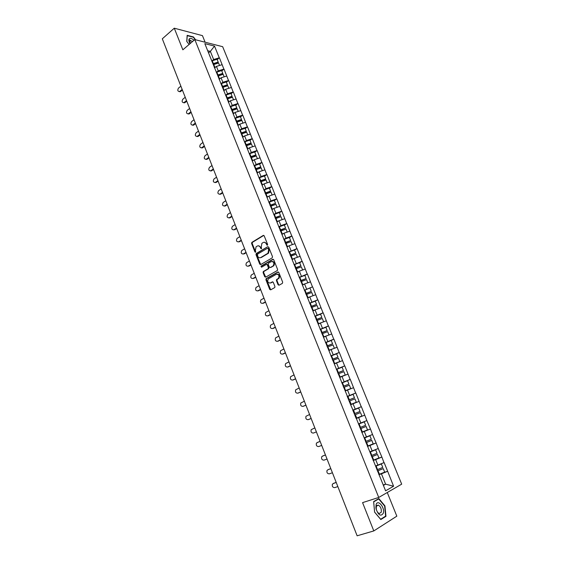 <?xml version="1.0" encoding="UTF-8"?>
<svg xmlns="http://www.w3.org/2000/svg" width="564" height="564" viewBox="0 0 564 564"><rect width="100%" height="100%" fill="white"/><g stroke="black" fill="none" stroke-linecap="round" stroke-linejoin="round"><path stroke-width="0.85" d="M267.385 245.255L267.611 244.416L264.192 235.851L263.233 235.435L251.819 242.407L251.607 243.507L254.956 251.995L255.696 252.228L255.4 250.367L256.042 246.863L257.332 246.031C258.608 245.453 259.623 245.904 260.364 247.392L260.801 248.491L261.548 248.731L261.252 246.856L261.893 243.338L263.205 242.492C264.502 241.9 265.524 242.351 266.271 243.845L267.385 245.255M188.905 39.558L189.807 39.952M278.073 284.757L279.053 285.215L282.36 283.389L282.684 282.197L278.806 272.482L277.826 272.024L266.081 278.708L265.919 279.765L269.712 289.388L270.678 289.854L274.774 287.548L274.929 286.498L273.286 282.36L272.32 281.901L270.375 282.987C267.872 283.022 267.16 281.676 268.238 278.94L276.282 274.308C278.806 274.238 279.532 275.584 278.468 278.355L276.586 279.547L276.423 280.604L278.073 284.757L279.102 285.194M362.567 502.63L373.805 530.928L357.132 535.8L162.312 38.81L174.276 28.2L182.856 49.815L194.813 39.586L378.74 497.455L362.567 502.63M272.186 257.882L272.504 256.69L268.683 247.11L267.717 246.679L256.204 253.567L256.007 254.653L259.75 264.142L260.702 264.579L272.186 257.882M273.723 259.75L277.58 269.402L277.41 270.466L265.672 277.171L264.713 276.72L263.099 272.623L263.275 271.559L268.062 268.781L268.379 267.597L267.301 264.876L266.342 264.431L261.513 267.23L260.977 266.173L272.757 259.306L273.723 259.75M194.813 39.586L222.66 46.692L401.688 484.159L378.74 497.455M382.681 472.942L387.651 471.25L384.133 462.593L375.553 465.991M387.651 471.25L393.58 486.231L385.593 490.821L356.356 418.495M352.754 410.007L356.208 418.551M352.902 409.943L350.54 404.529L356.3 402.238L350.688 404.48M347.121 396.069L350.54 404.529M347.262 395.991L204.824 43.639L214.51 46.093L219.276 57.803L213.65 59.509L211.944 60.912M217.21 59.657L219.276 57.803M219.438 57.838L223.88 69.118L218.24 70.852L216.506 72.248M221.793 70.958L223.88 69.118M224.042 69.153L228.519 80.518L222.865 82.266L221.095 83.662M226.411 82.33L228.519 80.518M228.681 80.553L233.186 91.995L227.525 93.765L225.72 95.161M231.064 93.786L233.186 91.995M233.348 92.024L237.881 103.543L232.213 105.341L230.366 106.737M235.745 105.313L237.881 103.543M238.043 103.572L242.619 115.183L236.929 116.995L235.054 118.391M240.461 116.924L242.619 115.183M242.781 115.204L247.384 126.893L241.681 128.726L239.763 130.129M245.206 128.613L247.384 126.893M247.547 126.914L252.186 138.688L246.468 140.542L244.501 141.945M249.986 140.387L252.186 138.688M252.341 138.709L257.015 150.567L251.283 152.442L249.274 153.845M254.794 152.238L257.015 150.567M257.17 150.581L261.879 162.524L256.141 164.427L254.075 165.837L259.546 163.941L260.751 166.902L255.266 168.805M259.644 164.173L261.879 162.524M262.041 162.538L266.779 174.572L261.026 176.49L258.932 177.886M264.523 176.187L266.779 174.572M266.934 174.579L271.714 186.698L265.947 188.644L263.839 190.019L269.359 188.101L270.579 191.104L265.059 193.05M269.437 188.291L271.714 186.698M271.869 186.705L276.684 198.909L270.903 200.883L268.774 202.236M274.386 200.481L276.684 198.909M276.839 198.916L281.69 211.211L275.888 213.206L273.751 214.539M279.363 212.755L281.69 211.211M281.845 211.211L286.731 223.598L280.914 225.614L278.757 226.932M284.383 225.114L286.731 223.598M286.886 223.598L291.807 236.076L285.976 238.114L283.805 239.411M289.438 237.564L291.807 236.076M291.962 236.069L296.918 248.639L288.881 251.981M294.528 250.099L296.918 248.639M297.073 248.632L302.064 261.294L293.999 264.636M299.653 262.725L302.064 261.294M302.219 261.287L307.253 274.048L299.153 277.389M304.821 275.443L307.253 274.048M307.401 274.026L312.477 286.886L304.341 290.227M304.384 290.333L312.477 286.886M312.625 286.864L317.736 299.815L309.573 303.164M315.198 301.19L317.736 299.815M317.884 299.794L323.038 312.844L314.839 316.192M320.253 314.296L323.038 312.844M323.186 312.816L328.375 325.964L320.14 329.32M325.28 327.529L328.375 325.964M328.523 325.936L333.754 339.183L325.484 342.538M330.229 340.903L333.754 339.183M333.902 339.147L339.175 352.5L330.871 355.856M335.037 354.439L339.175 352.5M339.316 352.458L344.632 365.916L336.292 369.272M339.535 368.214L344.632 365.916M344.773 365.874L350.131 379.424L341.756 382.787M343.328 382.392L350.131 379.424M350.272 379.382L355.665 393.045L347.255 396.407M347.318 396.555L355.665 393.045M355.806 392.995L361.249 406.757L352.803 410.127M352.824 410.176L361.249 406.757M361.39 406.707L366.868 420.575L358.535 423.888M361.771 432.306L370.456 428.985L366.868 420.575M370.456 428.985L372.536 434.499L364.168 437.819M367.672 446.089L376.146 442.966L372.536 434.499M376.146 442.966L378.24 448.528L369.836 451.849M375.723 459.237L381.877 457.059L378.24 448.528M381.877 457.059L383.992 462.663M377.922 465.159L375.673 459.611L373.164 460.499M381.736 457.122L375.673 459.611M372.191 450.996L369.956 445.489L367.467 446.406M376.005 443.029L369.956 445.489M366.494 436.938L364.281 431.467L361.813 432.412M370.315 429.042L364.281 431.467M360.847 422.986L358.648 417.557L356.201 418.53L364.809 415.104M364.668 415.16L358.648 417.557M355.235 409.14L353.057 403.754L350.773 404.691M359.064 401.385L353.057 403.754M349.673 395.392L347.509 390.048L345.246 391.007M353.494 387.708L347.509 390.048M344.146 381.75L341.995 376.442L339.754 377.429M347.974 374.129L341.995 376.442M338.661 368.207L336.532 362.941L334.304 363.949M342.489 360.657L336.532 362.941M333.218 354.77L331.103 349.539L328.897 350.575M337.046 347.283L331.103 349.539M327.818 341.424L325.717 336.236L323.532 337.293M331.646 334.001L325.717 336.236M322.453 328.185L320.366 323.031L318.202 324.11M326.281 320.824L320.366 323.031M317.13 315.036L315.057 309.918L312.907 311.018M320.958 307.74L315.057 309.918M311.843 301.98L309.784 296.904L307.655 298.025M315.678 294.746L309.784 296.904M306.597 289.022L304.553 283.981L302.445 285.123M310.426 281.852L304.553 283.981M301.387 276.156L299.357 271.157L297.263 272.32M305.223 269.049L299.357 271.157M296.213 263.388L294.204 258.418L292.124 259.602M300.048 256.338L294.204 258.418M291.08 250.705L289.078 245.77L287.02 246.976M294.916 243.718L289.078 245.77M285.976 238.114L283.995 233.221L281.958 234.441M289.818 231.184L283.995 233.221M280.914 225.614L278.947 220.75L276.924 221.997M284.757 218.747L278.947 220.75M275.888 213.206L273.935 208.377L271.926 209.639M279.73 206.389L273.935 208.377M270.903 200.883L268.957 196.089L266.969 197.372M274.738 194.122L268.957 196.089M265.947 188.644L264.015 183.885L262.041 185.182M269.782 181.946L264.015 183.885M261.026 176.49L259.109 171.766L257.149 173.085M264.861 169.849L259.109 171.766M256.141 164.427L254.237 159.732L252.291 161.071M259.976 157.835L254.237 159.732M251.283 152.442L249.394 147.782L247.469 149.136M255.118 145.914L249.394 147.782M246.468 140.542L244.593 135.917L242.682 137.292M250.303 134.07L244.593 135.917M241.681 128.726L239.82 124.129L237.923 125.518M245.516 122.303L239.82 124.129M236.929 116.995L235.082 112.426L233.136 113.879M240.765 110.622L235.082 112.426M232.213 105.341L230.373 100.801L228.392 102.317M236.041 99.017L230.373 100.801M227.525 93.765L225.699 89.26L223.732 90.79M231.353 87.498L225.699 89.26M222.865 82.266L221.053 77.797L219.107 79.348M217.923 76.041L218.353 75.893L219.495 78.706L218.938 78.558M226.7 76.055L221.053 77.797M218.24 70.852L216.442 66.404L214.51 67.976M222.075 64.684L216.442 66.404M213.65 59.509L210.358 51.38L207.693 50.732M208.56 52.875L210.358 51.38L214.51 46.093M209.618 55.871L209.625 55.519M205.113 42.215L202.455 35.638L174.276 28.2M373.805 530.928L396.83 516.166L387.264 492.513M383.407 485.414L385.621 484.173L381.44 473.838L378.902 474.705M383.224 484.962L385.621 484.173L393.58 486.231M387.517 471.328L381.44 473.838M195.623 39.79L193.438 36.942L187.17 35.32L186.747 41.412L189.102 44.471M373.636 501.593L374.595 512.133L380.82 519.55L385.966 516.321L384.937 505.887L378.832 498.569L373.636 501.593M267.463 245.199L266.814 243.817L264.361 242.224M258.467 245.77L260.913 247.356L261.548 248.731M263.797 235.399L252.369 242.379L252.164 243.479L255.703 252.221M267.717 246.679L256.754 253.532L256.557 254.618L260.723 264.565M268.14 248.534L267.47 248.238L257.452 254.195L257.692 256.183C258.432 257.67 259.44 258.129 260.723 257.565L267.999 253.201L268.612 249.711L268.14 248.534L268.683 248.505L267.851 248.209M260.194 257.776L260.723 257.565M268.683 248.505L269.155 249.676L268.549 253.166L261.273 257.522M266.835 264.389L267.844 264.826L268.922 267.547L268.746 268.619L263.818 271.503L263.642 272.567L265.714 277.15M273.286 259.271L261.618 266.053L261.625 267.167M272.927 265.982L273.321 265.679C274.435 262.902 273.73 261.548 271.192 261.618L268.372 263.282L268.196 264.361L269.275 267.082L270.241 267.526L273.864 265.63C274.999 263.205 274.428 261.795 272.137 261.407M273.469 265.933L270.783 267.477M277.178 274.104C279.49 274.442 280.096 275.838 279.011 278.292L277.128 279.483L276.966 280.541L278.616 284.686M272.814 281.859L270.917 282.924M278.341 271.989L266.631 278.651L266.462 279.709L270.734 289.818M384.747 516.694L385.966 516.321M180.875 86.158L178.499 88.111C177.343 90.162 177.66 91.319 179.451 91.572L180.297 91.72L179.296 91.622M211.69 61.004L212.254 60.806L213.382 63.598L212.952 63.746M213.382 63.598L218.176 62.04L217.048 59.255L212.254 60.806M213.171 64.289L218.19 62.66L218.176 62.04M214.327 67.532L215.568 67.116M219.558 65.452L218.557 62.985L213.333 64.684M180.621 91.516L182.405 90.064M179.775 91.375L182.158 89.429M185.232 97.276L182.835 99.201C181.664 101.287 181.996 102.444 183.836 102.669L184.675 102.803L183.66 102.733M216.273 72.333L216.837 72.136L217.972 74.949L217.542 75.097M217.972 74.949L222.78 73.376L221.638 70.57L216.837 72.136M217.753 75.625L222.787 73.976L222.78 73.376M219.495 78.706L220.193 78.481M218.353 75.893L223.161 74.328L224.183 76.831M184.964 102.62L186.762 101.182M184.125 102.486L186.522 100.568M189.617 108.464L187.206 110.368C186.021 112.483 186.367 113.639 188.242 113.836L189.081 113.956L188.045 113.907M220.884 83.74L221.448 83.542L222.59 86.37L222.16 86.525M222.59 86.37L227.412 84.79L226.263 81.963L221.448 83.542M222.364 87.032L227.412 85.375L227.412 84.79M223.633 90.332L224.846 89.923M228.829 88.28L227.8 85.742L222.547 87.476M189.335 113.801L191.147 112.377M188.496 113.674L190.914 111.778M194.03 119.73L191.598 121.612C190.406 123.756 190.766 124.912 192.684 125.081L193.522 125.187L192.472 125.166M225.522 95.231L226.093 95.034L227.243 97.875L226.813 98.03M227.243 97.875L232.079 96.282L230.923 93.434L226.093 95.034M227.01 98.524L232.065 96.846L232.079 96.282M228.357 101.844L229.534 101.45M233.51 99.814L232.467 97.241L227.2 98.989M193.741 125.046L195.567 123.643M192.902 124.94L195.341 123.065M198.479 131.067L196.025 132.928C194.82 135.099 195.2 136.255 197.16 136.396L197.992 136.488L196.921 136.495M230.197 106.793L230.768 106.596L231.931 109.465L231.494 109.613M231.931 109.465L236.774 107.851L235.611 104.989L230.768 106.596M231.691 110.093L236.76 108.401L236.774 107.851M233.045 113.456L234.25 113.047M238.227 111.425L237.169 108.817L231.889 110.586M198.168 136.375L200.016 134.986M197.337 136.276L199.797 134.429M202.955 142.48L200.481 144.321C199.268 146.52 199.656 147.676 201.658 147.789L202.49 147.867L201.404 147.895M234.906 118.44L235.477 118.243L236.647 121.126L236.21 121.281M236.647 121.126L241.505 119.497L240.334 116.614L235.477 118.243M236.394 121.739L241.477 120.033L241.505 119.497M237.775 125.145L239.009 124.729M242.971 123.121L241.9 120.47L236.605 122.254M202.631 147.775L204.485 146.4M201.799 147.697L204.274 145.864M194.016 40.27C192.155 38.585 190.66 38.035 189.518 38.613C188.482 39.543 188.658 41.228 190.047 43.661M192.684 41.405L189.948 40.587L190.075 43.639M186.839 41.524L187.241 35.659L193.318 37.224L195.207 39.684M188.905 39.586L189.814 39.988M383.259 513.318C385.198 507.642 377.739 498.696 376.068 504.724L375.998 508.721C378.366 515.228 380.785 516.758 383.259 513.318M381.236 512.239C381.616 508.947 380.622 506.564 378.268 505.09L376.315 506.359L376.266 509.095C376.837 511.435 377.831 512.909 379.262 513.536L381.236 512.239M374.609 512.084L373.678 501.868L378.712 498.936L384.627 506.028L385.621 516.145L380.637 519.261L374.609 512.084M377.577 499.302L378.712 498.936M207.453 153.979L204.965 155.791C203.745 158.026 204.147 159.175 206.191 159.252L207.016 159.316L205.916 159.379M239.644 130.171L240.222 129.967L241.392 132.871L240.955 133.026M241.392 132.871L246.264 131.222L245.086 128.324L240.222 129.967M241.138 133.471L246.235 131.743L246.264 131.222M242.534 136.918L243.796 136.488M247.751 134.895L246.665 132.209L241.357 134.006M207.122 159.252L208.997 157.899M206.297 159.189L208.793 157.377M211.993 165.548L209.484 167.332C208.25 169.602 208.673 170.751 210.753 170.8L211.578 170.85L210.464 170.934M244.416 141.98L244.995 141.768L246.179 144.694L245.636 144.892M246.179 144.694L251.058 143.037L249.873 140.112L244.995 141.768M245.911 145.279L251.022 143.538L251.058 143.037M247.321 148.776L248.625 148.325M252.566 146.746L251.459 144.024L246.137 145.843M211.641 170.807L213.53 169.468M210.816 170.751L213.333 168.974M216.555 177.195L214.024 178.957C212.783 181.256 213.227 182.405 215.349 182.419L216.167 182.454L215.039 182.567M249.225 153.866L249.803 153.662L250.994 156.609L250.416 156.813M250.994 156.609L255.887 154.924L254.695 151.984L249.803 153.662M250.719 157.173L255.844 155.417L255.887 154.924M252.15 160.712L253.49 160.246M257.417 158.681L256.289 155.925L250.959 157.758M216.195 182.44L218.099 181.122M215.37 182.405L217.908 180.642M221.151 188.919L218.599 190.66C217.351 192.98 217.803 194.129 219.96 194.129L220.778 194.15L219.65 194.284M255.45 169.193L260.695 167.374L260.751 166.902M257.008 172.732L258.39 172.253M262.295 170.702L261.16 167.903L255.809 169.757M220.778 194.15L222.695 192.853M219.96 194.129L222.519 192.394M225.783 200.728L223.168 202.469C221.962 204.781 222.427 205.938 224.578 205.93L225.388 205.938L224.289 206.079M258.939 177.9L259.518 177.688L260.723 180.677L260.145 180.882M260.723 180.677L265.644 178.964L264.438 175.975L259.518 177.688M260.3 181.263L265.588 179.415L265.644 178.964M261.9 184.837L263.325 184.336M267.209 182.806L266.053 179.972L260.695 181.841M225.388 205.938L227.327 204.661M224.578 205.93L227.151 204.224M230.443 212.614L227.771 214.362C226.601 216.675 227.081 217.824 229.224 217.817L230.034 217.81L228.97 217.951M265.207 193.403L270.508 191.541L270.579 191.104M266.828 197.026L268.302 196.505M272.158 195.003L270.988 192.12L265.609 194.016M230.034 217.81L231.987 216.548M229.224 217.817L231.825 216.132M235.132 224.585L232.403 226.333C231.268 228.639 231.769 229.795 233.905 229.788L233.672 229.9M268.788 202.264L269.373 202.053L270.593 205.084L270.015 205.296M270.593 205.084L275.542 203.336L274.315 200.312L269.373 202.053M270.149 205.634L275.542 203.336M271.792 209.307L273.321 208.758M277.143 207.277L275.958 204.358L270.48 206.304M234.716 229.767L236.676 228.519M233.905 229.788L236.527 228.131M239.862 236.633L237.07 238.389C235.978 240.694 236.492 241.843 238.614 241.836L238.417 241.942M273.766 214.581L274.351 214.362L275.584 217.415L274.999 217.633M275.584 217.415L280.541 215.652L279.307 212.607L274.351 214.362M275.126 217.951L280.541 215.652M276.79 221.673L278.39 221.095M282.162 219.643L280.964 216.682L275.415 218.663M239.425 241.801L241.406 240.574M238.614 241.836L241.258 240.201M244.614 248.766L241.766 250.529C240.715 252.827 241.244 253.976 243.359 253.969L243.19 254.061M278.778 226.982L279.363 226.763L280.604 229.837L280.019 230.056M280.604 229.837L285.581 228.053L284.334 224.987L279.363 226.763M280.139 230.359L285.581 228.053M281.824 234.123L283.495 233.517M287.217 232.093L285.997 229.097L280.442 231.092M244.163 253.92L246.165 252.714M243.359 253.969L246.024 252.362M249.408 260.991L246.496 262.746C245.481 265.045 246.031 266.194 248.139 266.187L247.998 266.257M283.826 239.467L284.411 239.249L285.666 242.351L285.074 242.569M285.666 242.351L290.65 240.546L289.395 237.458L284.411 239.249M285.194 242.851L290.65 240.546M286.893 246.665L288.648 246.024M292.307 244.635L291.073 241.596L285.497 243.613M248.943 266.116L250.952 264.932M248.139 266.187L250.825 264.608M254.23 273.293L251.262 275.056C250.289 277.347 250.853 278.489 252.947 278.489L252.841 278.546M288.909 252.052L289.501 251.826L290.763 254.949L290.171 255.168M290.763 254.949L295.762 253.13L294.493 250.014L289.501 251.826M290.277 255.429L295.762 253.13M291.997 259.292L293.851 258.615M297.439 257.269L296.185 254.181L290.594 256.225M253.744 278.404L255.774 277.241M252.947 278.489L255.654 276.938M259.087 285.68L256.056 287.45C255.125 289.734 255.703 290.876 257.797 290.876L257.72 290.918M294.034 264.72L294.619 264.495L295.896 267.639L295.303 267.858M295.896 267.639L300.908 265.799L299.632 262.669L294.619 264.495M295.402 268.104L300.908 265.799M297.242 272.257L297.658 272.102M297.143 272.017L299.11 271.291M302.607 269.987L301.338 266.864L295.726 268.922M258.587 290.777L260.631 289.635M257.797 290.876L260.526 289.353M263.973 298.159L260.892 299.928C259.997 302.205 260.589 303.347 262.676 303.354L262.634 303.376M299.188 277.481L299.78 277.255L301.063 280.421L300.471 280.646M301.063 280.421L306.09 278.567L304.807 275.408L299.78 277.255M300.556 280.865L306.09 278.567M302.41 285.046L302.96 284.841M300.901 281.711L306.52 279.631L307.803 282.797L307.366 282.959M302.325 284.827L304.433 284.044M263.466 303.235L265.524 302.114M262.676 303.354L265.425 301.853M268.901 310.722L265.757 312.491C264.904 314.768 265.51 315.903 267.583 315.918L270.36 314.444M304.976 290.107L306.266 293.294L305.674 293.52M306.266 293.294L311.307 291.419L310.017 288.239M305.751 293.724L311.307 291.419M307.62 297.933L308.339 297.665M313.02 295.719L307.542 297.736M313.041 295.684L311.744 292.497L306.111 294.598M268.372 315.784L270.452 314.677M273.864 323.376L270.657 325.146C269.846 327.416 270.466 328.551 272.532 328.565L272.602 328.551M309.615 303.277L310.214 303.051L311.511 306.259L310.912 306.492M311.511 306.259L316.566 304.37L315.262 301.169L310.214 303.051M310.99 306.675L316.566 304.37M312.865 310.912L313.796 310.567M318.272 308.734L312.794 310.736M318.308 308.663L317.003 305.455L311.356 307.577M273.314 328.417L275.415 327.332M272.532 328.565L275.331 327.127M278.856 336.123L275.599 337.892C274.816 340.148 275.458 341.291 277.516 341.305L277.664 341.276M314.888 316.319L315.487 316.094L316.792 319.323L316.192 319.555M316.792 319.323L321.861 317.412L320.549 314.183L315.487 316.094M316.263 319.717L321.861 317.412M318.152 323.99L319.351 323.532M323.553 321.84L318.089 323.835M323.616 321.741L322.305 318.505L316.637 320.648M278.292 341.135L280.407 340.078M277.516 341.305L280.336 339.895M283.889 348.954L280.569 350.73C279.829 352.979 280.484 354.114 282.536 354.136L282.761 354.079M320.197 329.461L320.796 329.228L322.114 332.485L321.515 332.718M322.114 332.485L327.198 330.553L325.872 327.303L320.796 329.228M321.572 332.852L327.198 330.553M323.475 337.159L325.033 336.567M328.854 335.051L323.419 337.025M328.967 334.91L327.642 331.653L321.959 333.817M283.304 353.952L285.44 352.916M282.536 354.136L285.377 352.754M288.951 361.876L285.581 363.653C284.876 365.895 285.546 367.03 287.584 367.058L287.901 366.974M325.548 342.693L326.147 342.461L327.472 345.739L326.873 345.972M327.472 345.739L332.57 343.786L331.237 340.515L326.147 342.461M326.923 346.092L332.57 343.786M328.84 350.427L330.906 349.631M334.177 348.369L328.791 350.314M334.353 348.178L333.021 344.893L327.317 347.079M288.359 366.854L290.509 365.839M287.584 367.058L290.453 365.705M294.055 374.898L290.629 376.667C289.959 378.902 290.643 380.037 292.674 380.073L293.076 379.96M330.934 356.018L331.54 355.785L332.873 359.092L332.274 359.324M332.873 359.092L337.984 357.125L336.645 353.825L331.54 355.785M332.309 359.423L337.984 357.125M334.24 363.787L339.775 361.545L334.205 363.702M339.775 361.545L338.435 358.239L332.725 360.445M293.442 379.854L295.614 378.86M292.674 380.073L295.571 378.754M299.195 388.004L295.712 389.78C295.078 392.001 295.776 393.136 297.799 393.178L298.286 393.03M336.363 369.448L336.969 369.216L338.315 372.543L337.709 372.783M338.315 372.543L343.434 370.555L342.087 367.227L336.969 369.216M337.737 372.853L343.434 370.555M339.683 377.253L345.246 375.011L339.655 377.189M345.246 375.011L343.892 371.676L338.16 373.904M298.567 392.939L300.753 391.973M297.799 393.178L300.718 391.888M304.37 401.216L300.838 402.978C300.238 405.199 300.943 406.334 302.967 406.383L303.538 406.186M341.833 382.977L342.44 382.737L343.793 386.093L343.187 386.333M343.793 386.093L348.926 384.084L347.572 380.735L342.44 382.737M343.208 386.382L348.926 384.084M345.168 390.817L350.752 388.575L345.147 390.774M350.752 388.575L349.391 385.219L343.645 387.468M303.721 406.122L305.928 405.178M302.967 406.383L305.907 405.121M309.587 414.512L305.998 416.274C305.427 418.488 306.153 419.623 308.163 419.679L308.825 419.44M347.339 396.612L347.946 396.365L349.313 399.749L348.707 399.989M349.313 399.749L354.46 397.719L353.092 394.342L347.946 396.365M348.714 400.017L354.46 397.719M356.3 402.238L354.925 398.861L349.165 401.131M308.917 419.404L311.145 418.481M308.163 419.679L311.131 418.453M314.839 427.914L311.194 429.669C310.658 431.869 311.398 433.004 313.401 433.074L316.397 431.883L313.401 433.074M352.888 410.338L353.501 410.099L354.876 413.504L354.262 413.743M354.876 413.504L360.036 411.452L358.662 408.054L353.501 410.099M354.27 413.75L360.036 411.452M356.11 418.312L361.891 416.006L360.509 412.601L354.728 414.892M317.807 442.289L320.119 441.386M317.863 442.268L316.432 443.156C315.932 445.356 316.679 446.491 318.681 446.568L321.699 445.405M359.092 423.931L364.266 421.865L358.478 424.163L359.092 423.931L360.481 427.357L359.867 427.604M360.481 427.357L365.655 425.291L364.266 421.865M361.728 432.2L367.524 429.881L366.128 426.447L360.34 428.767M360.325 428.746L366.128 426.447M317.116 442.578L320.126 441.408M323.017 455.874L325.442 454.958M323.165 455.811L321.713 456.748C321.24 458.934 322.002 460.069 323.99 460.154L327.035 459.025M364.259 438.052L364.732 437.868L366.128 441.323L365.514 441.57M366.128 441.323L371.316 439.229L369.913 435.782L364.732 437.868M364.245 438.016L369.913 435.782M367.383 446.202L373.199 443.854L371.789 440.399L365.987 442.74M365.966 442.698L371.789 440.399M322.425 456.135L325.456 455M328.269 469.558L330.8 468.621M328.502 469.445L327.028 470.432C326.584 472.611 327.36 473.746 329.348 473.845L332.415 472.752M369.942 452.095L370.407 451.912L371.817 455.388L371.197 455.641M371.817 455.388L377.02 453.28L375.61 449.797L370.407 451.912M369.913 452.039L375.61 449.797M373.086 460.309L378.916 457.94L377.499 454.45L371.676 456.819M371.648 456.748L377.499 454.45M327.762 469.798L330.828 468.691M333.564 483.348L336.193 482.389M333.881 483.186L332.386 484.215C331.97 486.387 332.753 487.529 334.741 487.634L337.836 486.577M375.659 466.252L376.132 466.054L377.549 469.565L376.928 469.819M377.549 469.565L382.766 467.429L381.349 463.925L376.132 466.054M375.624 466.167L381.349 463.925M378.832 474.521L384.676 472.124L383.245 468.613L377.408 471.003M377.372 470.912L383.245 468.613M333.148 483.559L336.236 482.488M266.814 243.817L266.271 243.845M261.351 248.463L260.801 248.491M260.913 247.356L260.364 247.392M255.506 251.96L254.956 251.995M252.164 243.479L251.607 243.507M252.468 242.301L251.918 242.33M263.783 235.414L263.233 235.435M267.258 244.924L266.716 244.952M260.3 264.093L259.75 264.142M256.557 254.618L256.007 254.653M256.867 253.44L256.317 253.483M268.14 253.476L267.59 253.511M269.155 249.676L268.612 249.711M265.256 276.663L264.713 276.72M263.642 272.567L263.099 272.623M263.959 271.397L263.416 271.453M268.605 268.725L268.062 268.781M268.922 267.547L268.379 267.597M267.844 264.826L267.301 264.876M261.618 266.053L261.069 266.102M273.272 259.271L272.757 259.306M276.966 280.541L276.423 280.604M277.291 279.356L276.748 279.42M278.574 278.637L278.031 278.701M272.772 281.845L272.32 281.901M270.255 289.318L269.712 289.388M266.462 279.709L265.919 279.765M266.779 278.531L266.229 278.595M278.313 271.975L277.826 272.024M213.763 64.536L214.891 67.335M222.977 87.328L224.127 90.162M227.63 98.841L228.787 101.696M232.319 110.431L233.482 113.301M237.042 122.099L238.212 124.996M241.794 133.851L242.971 136.763M246.581 145.688L247.765 148.621M251.396 157.603L252.587 160.557M254.646 165.633L255.844 168.601M256.246 169.602L257.452 172.577M261.132 181.686L262.345 184.682M264.424 189.828L265.644 192.839M266.053 193.854L267.273 196.871M271.009 206.107L272.236 209.145M276 218.444L277.241 221.504M281.027 230.873L282.275 233.954M286.089 243.394L287.344 246.496M291.186 256L292.448 259.13M296.319 268.697L297.595 271.848M301.493 281.485L302.776 284.658M306.703 294.373L307.993 297.566M311.948 307.345L313.253 310.567M317.236 320.415L318.547 323.658M322.559 333.585L323.877 336.849M327.924 346.846L329.256 350.138M333.324 360.206L334.663 363.519M338.767 373.671L340.12 377.006M344.251 387.228L345.612 390.591M349.779 400.891L351.146 404.275M355.341 414.653L356.723 418.065M360.953 428.52L362.342 431.961M366.6 442.493L368.003 445.955M372.296 456.565L373.706 460.062M378.028 470.75L379.452 474.268M252.369 242.379L251.819 242.407M256.754 253.532L256.204 253.567M268.549 253.166L267.999 253.201M263.818 271.503L263.275 271.559M268.746 268.619L268.203 268.668M261.52 266.123L260.977 266.173M273.864 265.63L273.321 265.679M277.128 279.483L276.586 279.547M279.011 278.292L278.468 278.355M266.631 278.651L266.081 278.708M179.451 91.572L180.297 91.72M183.836 102.669L184.675 102.803M188.242 113.836L189.081 113.956M192.684 125.081L193.522 125.187M197.16 136.396L197.992 136.488M201.658 147.789L202.49 147.867M189.525 41.242L190.491 40.418M376.703 505.577L378.268 505.09M376.266 509.095L375.998 508.721M376.125 507.903L375.793 506.98M206.191 159.252L207.016 159.316M210.753 170.8L211.578 170.85M215.349 182.419L216.167 182.454"/></g></svg>
